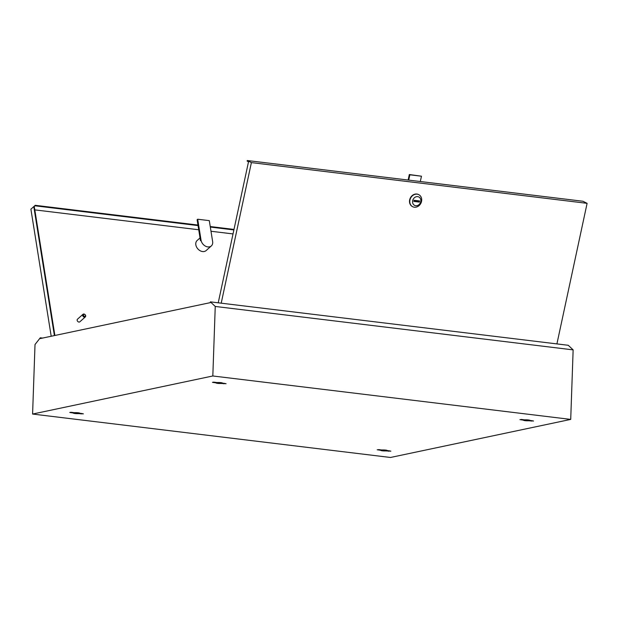 <?xml version="1.0" encoding="UTF-8"?>
<svg xmlns="http://www.w3.org/2000/svg" width="618" height="618" viewBox="0 0 618 618"><rect width="100%" height="100%" fill="white"/><g stroke="black" fill="none" stroke-linecap="round" stroke-linejoin="round"><path stroke-width="0.93" d="M523.454 420.17L519.916 419.614L525.014 419.838A3.291 0.479 2 0 1 528.344 419.946A3.291 0.479 2 0 1 530.02 420.425L533.55 421.005L528.452 420.781A3.291 0.479 2 0 1 525.053 420.665A3.291 0.479 2 0 1 523.446 420.194A3.291 0.479 2 0 1 523.454 420.17L523.469 419.707L521.268 419.437M532.214 420.719L528.467 420.317A3.291 0.479 2 0 1 525.068 420.201A3.291 0.479 2 0 1 523.469 419.753M380.765 450.337A3.291 0.479 2 0 1 380.765 450.313L377.227 449.757L382.326 449.981A3.291 0.479 2 0 1 385.663 450.089A3.291 0.479 2 0 1 387.331 450.568A3.291 0.479 2 0 1 387.331 450.592L390.87 451.148L385.763 450.924A3.291 0.479 2 0 1 382.364 450.808A3.291 0.479 2 0 1 380.765 450.337L380.781 449.85L378.579 449.58M389.533 450.862L385.786 450.46A3.291 0.479 2 0 1 382.38 450.344A3.291 0.479 2 0 1 380.781 449.896M73.279 413.033A3.291 0.479 2 0 1 73.287 413.009L69.749 412.445L74.848 412.677A3.291 0.479 2 0 1 78.177 412.778A3.291 0.479 2 0 1 79.853 413.257A3.291 0.479 2 0 1 79.846 413.28L83.384 413.844L78.285 413.612A3.291 0.479 2 0 1 74.886 413.496A3.291 0.479 2 0 1 73.279 413.033L73.303 412.538L71.101 412.276M82.047 413.55L78.301 413.148A3.291 0.479 2 0 1 74.902 413.033A3.291 0.479 2 0 1 73.303 412.592M215.976 382.866L212.438 382.31L217.536 382.534A3.291 0.479 2 0 1 220.865 382.635A3.291 0.479 2 0 1 222.542 383.114A3.291 0.479 2 0 1 222.534 383.137L226.072 383.701L220.974 383.469A3.291 0.479 2 0 1 217.575 383.361A3.291 0.479 2 0 1 215.968 382.89A3.291 0.479 2 0 1 215.976 382.866L215.991 382.403L213.789 382.133M224.736 383.407L220.989 383.005A3.291 0.479 2 0 1 217.59 382.89A3.291 0.479 2 0 1 215.983 382.449M40.294 337.791L35.017 344.527L32.592 414.052L212.824 375.976L570.715 419.406L573.141 349.881L568.259 345.284L210.375 301.862L210.344 302.635L40.263 338.564L40.294 337.791L42.588 338.069M212.824 375.976L215.249 306.451L573.141 349.881M215.249 306.451L210.375 301.862M32.592 414.052L390.476 457.475L570.715 419.406M220.974 383.469L220.989 383.005M78.285 413.612L78.301 413.148M385.763 450.924L385.786 450.46M528.452 420.781L528.467 420.317M211.341 245.918A6.752 5.068 48.2 0 0 212.638 241.584L209.293 220.634L197.698 219.228L201.051 240.178A6.752 5.068 48.2 0 0 207.81 246.906A6.752 5.068 48.2 0 0 211.341 245.918L206.134 250.568A6.752 5.068 -131.8 0 1 202.604 251.557A6.752 5.068 -131.8 0 1 196.532 246.953A6.752 5.068 -131.8 0 1 197.142 240.495L200.023 237.922M84.287 314.284A1.174 0.881 48.2 0 0 84.627 316.377A1.174 0.881 48.2 0 0 84.287 314.284M84.419 317.158A1.761 1.321 -131.8 0 1 82.835 315.96A1.761 1.321 -131.8 0 1 82.997 314.276A1.761 1.321 -131.8 0 1 83.917 314.021A1.761 1.321 -131.8 0 1 85.5 315.219A1.761 1.321 -131.8 0 1 85.338 316.903A1.761 1.321 -131.8 0 1 84.419 317.158M82.997 314.276L77.497 319.182A1.761 1.321 48.2 0 0 77.343 320.866A1.761 1.321 48.2 0 0 78.926 322.063A1.761 1.321 48.2 0 0 79.846 321.808L85.338 316.903M54.399 335.574L33.874 207.13L34.376 207.192L54.878 335.474M34.809 209.881L198.726 229.765M210.993 231.256L233.025 233.928M197.969 225.06L35.241 205.315L30.9 209.185L51.201 336.254M233.99 229.425L210.236 226.543M35.241 205.315L33.874 207.13M35.319 205.84L198.054 225.585M210.321 227.069L233.882 229.927M197.698 219.228L197.119 219.745L200.471 240.696L201.051 240.178M415.736 205.717A4.697 3.994 116.8 0 0 420.742 201.669A4.697 3.994 116.8 0 0 417.683 196.64A4.697 3.994 116.8 0 0 412.677 200.696A4.697 3.994 116.8 0 0 415.736 205.717M417.142 194.176A6.752 5.747 -63.2 0 1 418.788 194.67A6.752 5.747 -63.2 0 1 421.267 202.356A6.752 5.747 -63.2 0 1 414.346 207.215A6.752 5.747 -63.2 0 1 412.7 206.721A6.752 5.747 -63.2 0 1 410.221 199.035A6.752 5.747 -63.2 0 1 417.142 194.176M418.649 194.6A6.752 5.747 116.8 0 0 418.51 194.531A6.752 5.747 116.8 0 0 416.872 194.037A6.752 5.747 116.8 0 0 409.943 198.896A6.752 5.747 116.8 0 0 412.43 206.582A6.752 5.747 116.8 0 0 412.569 206.651M556.918 343.909L587.1 203.337L582.967 201.259L247.262 160.525L247.138 161.089L248.513 161.785L218.231 302.812M587.1 203.337L251.395 162.604L221.205 303.175M247.262 160.525L251.395 162.604M419.607 200.95L414.06 200.278L413.813 201.414L419.359 202.086L419.607 200.95M413.905 201.004L418.255 201.53L418.417 200.804M418.255 201.53L419.359 202.086M408.722 180.116L409.865 174.801L421.461 176.207L420.317 181.522M408.127 180.039L409.317 174.523L409.865 174.801M409.317 174.523L421.461 176.207M213.179 382.527L213.195 382.14M223.762 383.809L223.778 383.345M81.082 413.952L81.097 413.488M70.491 412.67L70.506 412.283M388.56 451.264L388.575 450.792M531.248 421.121L531.264 420.649M218.193 382.511L216.887 382.789"/></g></svg>
